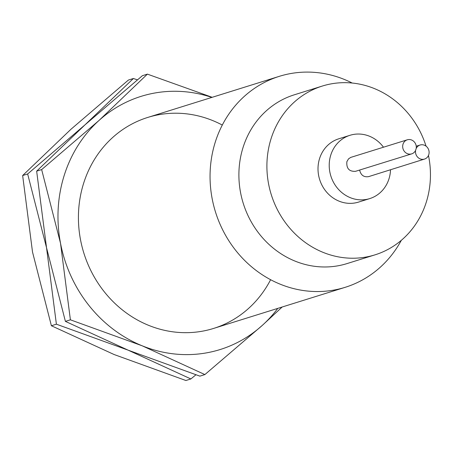 <?xml version="1.0" encoding="UTF-8"?>
<svg xmlns="http://www.w3.org/2000/svg" width="453" height="453" viewBox="0 0 453 453"><rect width="100%" height="100%" fill="white"/><g stroke="black" fill="none" stroke-linecap="round" stroke-linejoin="round"><path stroke-width="0.68" d="M401.33 240.311A110.515 101.37 -107.4 0 1 345.226 287.304A110.515 101.37 -107.4 0 1 240.316 255.871A110.515 101.37 -107.4 0 1 215.215 142.299A110.515 101.37 -107.4 0 1 279.308 76.336A110.515 101.37 -107.4 0 1 352.191 83.029M426.047 146.149A88.414 81.098 72.6 0 0 322.31 86.053L294.303 94.807A88.414 81.098 72.6 0 0 243.023 147.582A88.414 81.098 72.6 0 0 263.108 238.437A88.414 81.098 72.6 0 0 347.032 263.584L375.039 254.835A88.414 81.098 72.6 0 0 426.318 202.061A88.414 81.098 72.6 0 0 428.47 155.475M322.31 86.053A88.414 81.098 72.6 0 0 271.03 138.828A88.414 81.098 72.6 0 0 291.115 229.688A88.414 81.098 72.6 0 0 375.039 254.835M383.481 147.202A33.154 30.413 72.6 0 0 349.988 135.3A33.154 30.413 72.6 0 0 330.764 155.09A33.154 30.413 72.6 0 0 338.289 189.161A33.154 30.413 72.6 0 0 369.767 198.59A33.154 30.413 72.6 0 0 388.991 178.799A33.154 30.413 72.6 0 0 390.52 169.75M369.767 198.59L358.561 202.089A33.154 30.413 -107.4 0 1 327.089 192.661A33.154 30.413 -107.4 0 1 319.558 158.59A33.154 30.413 -107.4 0 1 338.787 138.799L349.988 135.3M428.77 154.688A7.367 6.761 72.6 0 0 427.088 147.112A7.367 6.761 72.6 0 0 420.09 145.022A7.367 6.761 72.6 0 0 416.188 148.482A7.367 6.755 72.7 0 0 407.298 139.801A7.367 6.755 72.7 0 0 403.017 144.201A7.367 6.755 72.7 0 0 404.688 151.766A7.367 6.755 72.7 0 0 411.669 153.873A7.367 6.755 72.7 0 0 415.588 150.407A7.367 6.761 72.6 0 0 424.501 159.082A7.367 6.761 72.6 0 0 428.77 154.688M411.669 153.873L355.537 171.319C349.172 171.67 346.29 168.448 346.879 161.653L348.51 158.884L350.741 157.401L407.298 139.801M424.501 159.082L368.612 176.63C363.821 177.378 360.826 175.186 359.631 170.045M270.611 279.705A110.515 101.37 -107.4 0 1 140.187 321.466A110.515 101.37 -107.4 0 1 83.584 183.425A110.515 101.37 -107.4 0 1 222.293 125.056M204.875 374.574L262.247 325.435A132.616 121.647 -107.4 0 1 142.14 345.786L204.875 374.574L199.881 376.137L128.137 350.163L65.396 321.375L46.523 247.672L36.653 171.155L85.017 124.83L142.389 75.691L147.389 74.128L99.02 120.453L41.653 169.592L60.526 243.295L70.396 319.818L142.14 345.786A132.616 121.647 -107.4 0 1 60.526 243.295A132.616 121.647 -107.4 0 1 64.173 175.521A132.616 121.647 -107.4 0 1 99.02 120.453A132.616 121.647 -107.4 0 1 211.862 97.406M277.774 308.38A132.616 121.647 -107.4 0 1 262.247 325.435L282.191 306.998M212.18 97.304L147.389 74.128M70.396 319.818L65.396 321.375M41.653 169.592L36.653 171.155M190.877 378.951L185.877 380.509L114.133 354.54L51.393 325.752L32.52 252.049L22.65 175.532L71.019 129.207L128.386 80.068L133.386 78.505L85.017 124.83L27.65 173.969L46.523 247.672L56.393 324.189L128.137 350.163L190.877 378.951L195.883 374.824M137.384 79.819L133.386 78.505M56.393 324.189L51.393 325.752M27.65 173.969L22.65 175.532M416.188 148.482L415.588 150.407M147.678 117.457L279.308 76.336M416.239 146.234L420.09 145.022M213.595 328.431L345.226 287.304"/></g></svg>
